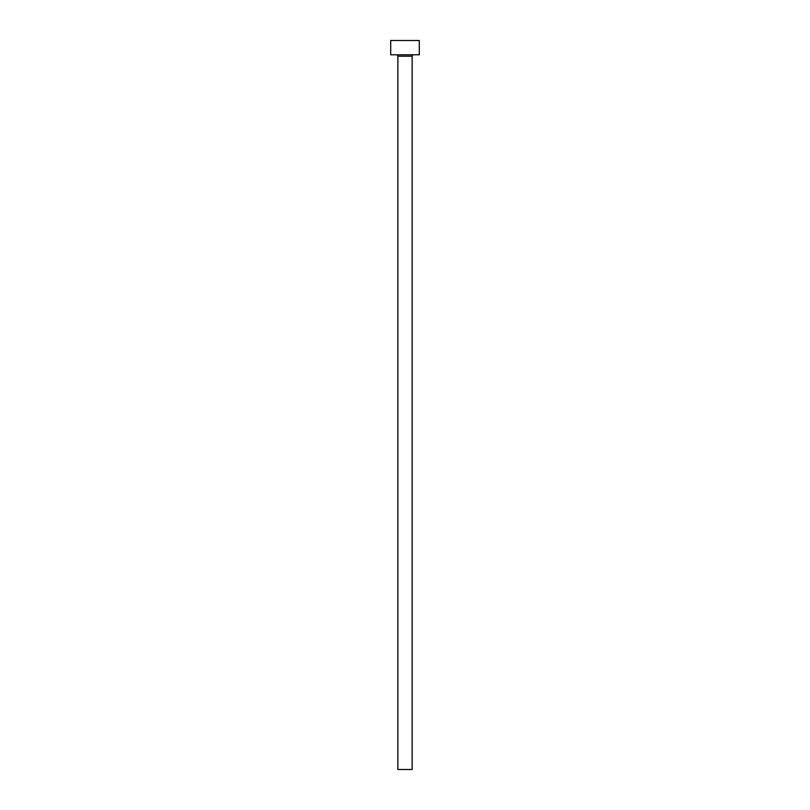 <?xml version="1.0" encoding="UTF-8"?>
<svg xmlns="http://www.w3.org/2000/svg" width="810" height="810" viewBox="0 0 810 810"><rect width="100%" height="100%" fill="white"/><g stroke="black" fill="none" stroke-linecap="round" stroke-linejoin="round"><path stroke-width="0.61" stroke-dasharray="4.05 3.04" d="M413.576 54.796L390.703 54.796L413.576 54.796M397.852 56.224L412.148 56.224L397.852 56.224M390.703 40.5L419.296 40.5L390.703 40.5M412.148 769.5L397.852 769.5L412.148 769.5"/><path stroke-width="1.21" d="M412.148 56.224A1.428 1.428 0 0 1 413.576 54.796A1.428 1.428 0 0 0 412.148 56.224L397.852 56.224L397.852 769.5L412.148 769.5L412.148 56.224L412.148 769.5L397.852 769.5L397.852 56.224A1.428 1.428 0 0 0 396.424 54.796A1.428 1.428 0 0 1 397.852 56.224L412.148 56.224M390.703 40.5L390.703 54.796L419.296 54.796L419.296 40.5L390.703 40.5L390.703 54.796L419.296 54.796L419.296 40.5L390.703 40.5"/></g></svg>
